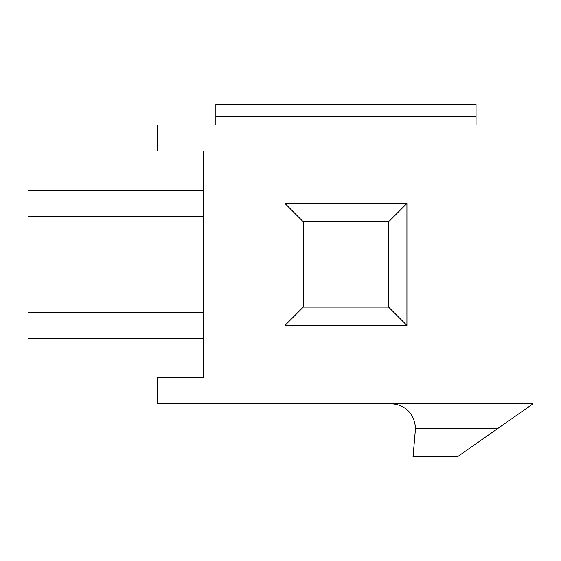 <?xml version="1.0" encoding="UTF-8"?>
<svg xmlns="http://www.w3.org/2000/svg" width="561" height="561" viewBox="0 0 561 561"><rect width="100%" height="100%" fill="white"/><g stroke="black" fill="none" stroke-linecap="round" stroke-linejoin="round"><path stroke-width="0.84" d="M157.325 403.878L532.95 403.878L498.119 428.267L532.95 403.878L532.95 125.005L157.325 125.005L157.325 151.021L203.264 151.021L203.264 377.862L157.325 377.862L157.325 403.878M415.421 428.267L498.119 428.267L457.474 456.724L413.029 456.724L415.329 430.399A24.389 24.389 0 0 0 415.421 428.267C414.635 410.883 401.059 403.794 391.031 403.878M203.264 190.452L28.05 190.452L28.05 216.476L203.264 216.476M203.264 312.414L28.05 312.414L28.05 338.43L203.264 338.43M284.974 203.461L406.928 203.461L388.619 221.77L303.277 221.77L284.974 203.461L284.974 325.422L303.277 307.112L303.277 221.77M388.619 221.77L388.619 307.112L406.928 325.422L406.928 203.461M388.619 307.112L303.277 307.112M406.928 325.422L284.974 325.422M215.866 125.005L215.866 104.276L476.037 104.276L476.037 125.005M215.866 116.877L476.037 116.877"/></g></svg>
